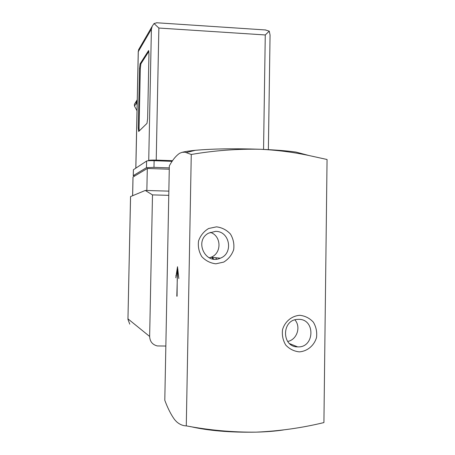 <?xml version="1.0" encoding="UTF-8"?>
<svg xmlns="http://www.w3.org/2000/svg" width="455" height="455" viewBox="0 0 455 455"><rect width="100%" height="100%" fill="white"/><g stroke="black" fill="none" stroke-linecap="round" stroke-linejoin="round"><path stroke-width="0.68" d="M190.378 426.568C208.254 430.72 230.145 432.58 256.057 432.153C232.715 432.341 209.459 430.248 186.283 425.88L191.265 154.472C214.288 150.52 237.311 148.785 260.334 149.274C276.879 150.082 293.02 152.152 308.763 155.474L327.06 159.5L323.914 422.576C302.018 427.91 279.404 431.101 256.057 432.153C266.323 431.875 275.406 431.152 283.3 429.986M186.283 425.88C182.847 425.8 179.6 424.413 176.534 421.717L174.612 419.624C171.012 414.664 167.741 408.215 164.795 400.281L169.34 165.847C172.519 160.006 175.954 155.815 179.645 153.272L182.068 152.328L185.031 152.192L191.265 154.472M176.813 296.222L177.575 269.673L178.815 278.568L177.501 266.721L175.789 277.76L177.319 269.622L177.075 296.228M210.358 258.292L209.863 257.661M213.048 259.031L211.683 257.302M216.591 259.134L215.636 257.712M182.444 152.249C185.282 151.509 189.593 150.855 195.388 150.298C213.133 148.745 234.78 148.404 260.334 149.274C274.939 149.866 286.786 150.793 295.864 152.055L308.655 155.451M216.5 226.84L208.618 228.507C203.829 231.407 200.479 235.531 198.562 240.888C197.806 246.536 198.886 251.791 201.798 256.648C205.66 260.755 210.346 263.144 215.869 263.815L223.735 262.086C228.484 259.151 231.794 255.027 233.671 249.704C234.41 244.096 233.341 238.886 230.457 234.063C226.653 229.963 221.994 227.557 216.5 226.84M299.839 315.304C291.826 315.844 284.995 321.458 282.561 329.545C281.85 335.142 282.908 340.317 285.746 345.061C289.488 349.042 294.027 351.311 299.362 351.869C307.381 351.249 314.132 345.601 316.509 337.564C317.209 332.013 316.151 326.878 313.353 322.168C309.662 318.193 305.157 315.901 299.839 315.304M177.575 269.673L177.916 269.678M175.829 275.656L176.182 275.656M177.319 269.622L177.905 269.627M287.645 341.449C296.905 339.896 301.255 326.866 294.891 319.871M298.474 319.353L297.593 319.387C281.497 319.785 281.514 347.085 297.633 346.875C314.758 348.029 315.616 318.71 298.474 319.353M209.283 257.82L211.04 257.24C222.057 253.287 221.443 235.474 210.199 232.357M215.505 231.368L208.532 233.17C193.904 240.797 205.415 265.163 220.317 258.19C233.785 253.355 229.769 230.964 215.505 231.368M169.277 169.214L147.306 168.481L133.031 177.012M165.847 346.045L157.248 345.931C152.436 344.668 149.9 341.512 149.638 336.45L152.488 194.888L145.259 190.452L130.568 196.583M152.488 194.888L168.771 195.343M145.259 190.452L168.85 191.128M129.772 324.142L127.946 319.376L130.568 196.537M147.306 168.481L146.857 190.497M213.645 259.117L212.519 257.388M137.143 104.462L136.534 103.336L136.523 101.613L137.228 100.47M172.576 160.689L156.224 160.109C152.152 160.001 149.655 160.114 148.728 160.444L148.256 160.757M138.28 127.986L138.678 131.489L146.993 123.368L147.642 118.499L148.961 53.986L148.62 50.505L140.094 63.802L139.526 68.523L138.28 127.986L139.076 128.02L139.202 130.983M169.3 167.889L153.983 167.366L146.47 167.667L133.281 175.636L134.646 175.994M172.138 161.337L154.114 160.7C150.031 160.592 147.528 160.706 146.607 161.036L133.406 169.749L133.241 175.681M172.445 160.882L155.917 160.302L150.707 160.661M268.37 149.644L270.06 35.018L269.258 31.15L265.271 34.955L263.559 149.411M265.271 34.955L158.869 28.039L154.046 23.552L152.249 26.18L151.401 29.137L148.728 160.444M151.401 29.137L138.292 51.591L139.002 49.026M156.901 22.778L154.046 23.552M269.258 31.15L265.328 29.95M137.012 110.73L134.435 105.981L134.424 104.292L137.245 99.719M148.876 51.364L140.885 63.848L140.316 68.563L139.076 128.02M127.98 318.87L149.638 336.45M133.031 176.95L132.638 195.684M158.869 28.039L156.224 160.109M138.292 51.591L135.846 168.14M154.114 160.7L153.983 167.366M146.607 161.036L146.47 167.667M133.406 169.749L133.281 175.636M155.917 160.302L155.906 160.763M136.568 101.533L134.47 104.212M136.534 103.336L134.435 105.981M140.885 63.848L140.094 63.802M140.316 68.563L139.526 68.523M195.388 150.298L186.55 152.476M289.596 343.633L297.633 346.875M211.04 257.24L220.317 258.19M127.946 319.376L130.545 196.56M133.008 176.978L132.61 195.695M138.263 51.131L135.806 168.162M138.491 49.908L152.249 26.18M156.514 22.75L265.868 29.984M136.523 101.613L134.424 104.292"/></g></svg>

